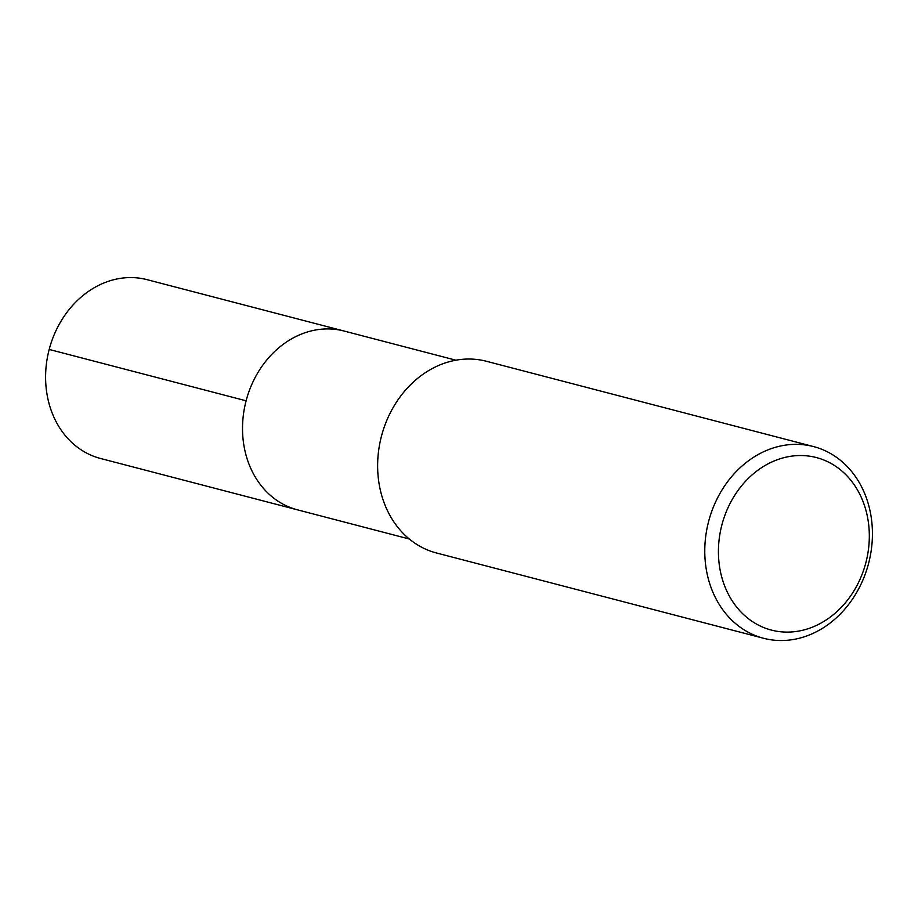 <?xml version="1.0" encoding="UTF-8"?>
<svg xmlns="http://www.w3.org/2000/svg" width="918" height="918" viewBox="0 0 918 918"><rect width="100%" height="100%" fill="white"/><g stroke="black" fill="none" stroke-linecap="round" stroke-linejoin="round"><path stroke-width="1.38" d="M147.224 279.703A92.385 77.135 104.6 0 0 147.098 279.669A92.385 77.135 104.6 0 0 49.17 349.517A92.385 77.135 104.6 0 0 100.337 458.426A92.385 77.135 104.6 0 0 100.464 458.461A92.385 77.135 104.6 0 0 100.601 458.495M409.29 539.004L297.386 509.811A92.385 77.135 -75.4 0 1 297.26 509.777A92.385 77.135 -75.4 0 1 246.093 400.879A92.385 77.135 -75.4 0 1 344.021 331.019A92.385 77.135 -75.4 0 1 344.147 331.054A92.385 77.135 104.6 0 0 344.021 331.019A92.385 77.135 104.6 0 0 246.093 400.879A92.385 77.135 104.6 0 0 297.26 509.777A92.385 77.135 104.6 0 0 297.386 509.811A92.385 77.135 104.6 0 0 297.512 509.846M486.597 361.313A99.052 82.7 104.6 0 0 486.46 361.279A99.052 82.7 104.6 0 0 381.463 436.176A99.052 82.7 104.6 0 0 436.325 552.934A99.052 82.7 104.6 0 0 436.475 552.98A99.052 82.7 104.6 0 0 436.612 553.015M813.738 446.63A99.052 82.7 -75.4 0 1 868.6 563.388A99.052 82.7 -75.4 0 1 763.604 638.285A99.052 82.7 -75.4 0 1 763.466 638.251A99.052 82.7 -75.4 0 1 708.604 521.493A99.052 82.7 -75.4 0 1 813.589 446.596A99.052 82.7 -75.4 0 1 813.738 446.63M771.246 630.046A89.149 74.427 -75.4 0 1 721.892 524.878A89.149 74.427 -75.4 0 1 816.492 457.589A89.149 74.427 -75.4 0 1 865.858 562.745A89.149 74.427 -75.4 0 1 771.246 630.046M49.193 349.448L246.104 400.799M297.386 509.811L100.464 458.461M455.925 360.2L147.098 279.669M763.604 638.285L436.475 552.98M813.589 446.596L486.46 361.279"/></g></svg>
